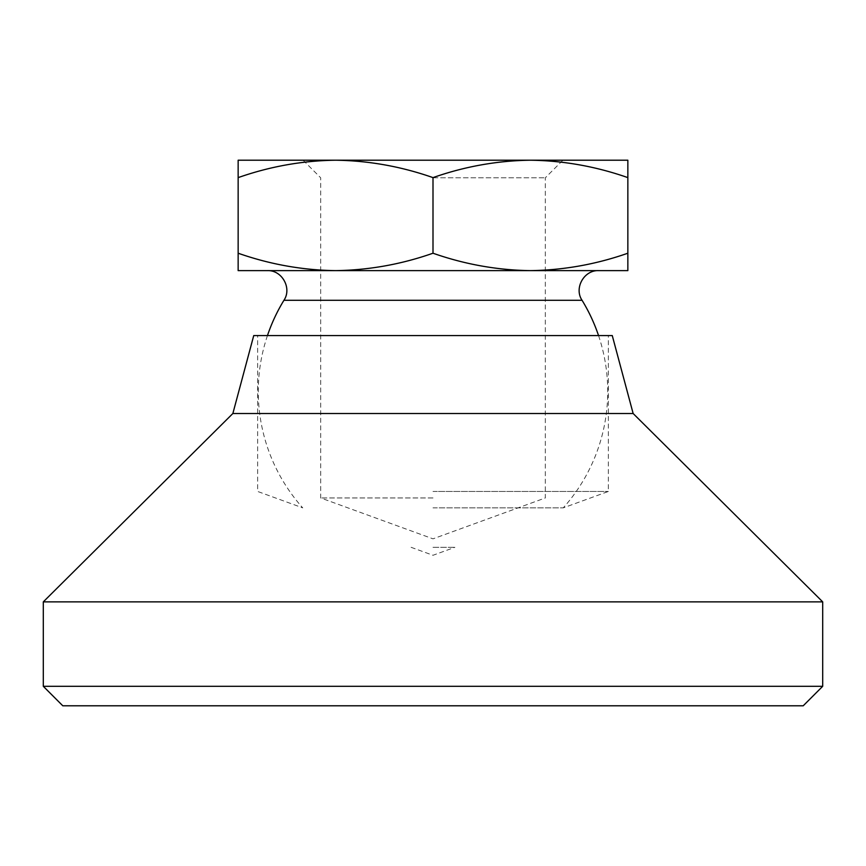 <?xml version="1.0" encoding="UTF-8"?>
<svg xmlns="http://www.w3.org/2000/svg" width="866" height="866" viewBox="0 0 866 866"><rect width="100%" height="100%" fill="white"/><g stroke="black" fill="none" stroke-linecap="round" stroke-linejoin="round"><path stroke-width="0.65" stroke-dasharray="4.33 3.25" d="M433 491.455L608.365 491.455L433 491.455M433 507.877L563.257 507.877L433 507.877M253.738 335.575L612.262 335.575M433 497.95L320.68 497.95L433 497.95M627.85 253.218C596.046 264.368 563.571 270.17 530.425 270.625L627.85 270.625L627.85 160.21L530.425 160.21C563.647 160.675 596.122 166.478 627.85 177.617M267.323 270.625L598.677 270.625M530.425 270.625L335.575 270.625L530.425 270.625C497.203 270.16 464.728 264.357 433 253.218L433 177.617C464.804 166.467 497.279 160.665 530.425 160.21L335.575 160.21C368.797 160.675 401.272 166.478 433 177.617M238.15 253.218L238.15 270.625L335.575 270.625C302.353 270.16 269.878 264.357 238.15 253.218L238.15 177.617C269.954 166.467 302.429 160.665 335.575 160.21L562.9 160.21L238.15 160.21L238.15 177.617M433 253.218C401.196 264.368 368.721 270.17 335.575 270.625M433 177.79L545.32 177.79L433 177.79M62.785 705.79L803.215 705.79M43.3 686.305L822.7 686.305M43.3 601.87L822.7 601.87M232.857 413.515L633.143 413.515M433 547.312L454.899 547.312L433 547.312M283.951 300.275L582.049 300.275M598.547 335.575A174.716 174.716 0 0 1 563.257 507.877L608.365 491.455L608.365 335.575M267.453 335.575A174.716 174.716 0 0 0 302.743 507.877L257.635 491.455L257.635 335.575M303.1 160.21L320.68 177.79L320.68 497.95L433 538.836L545.32 497.95L545.32 177.79L562.9 160.21M411.101 547.312L433 555.279L454.899 547.312"/><path stroke-width="1.3" d="M598.547 335.575A174.716 174.716 0 0 0 582.049 300.275C573.833 288.161 584.052 269.943 598.677 270.625L267.323 270.625C281.948 269.943 292.167 288.161 283.951 300.275A174.716 174.716 0 0 0 267.453 335.575M627.85 253.218L627.85 270.625L530.425 270.625C563.647 270.16 596.122 264.357 627.85 253.218L627.85 177.617C596.046 166.467 563.571 160.665 530.425 160.21C497.203 160.675 464.728 166.478 433 177.617C401.196 166.467 368.721 160.665 335.575 160.21C302.353 160.675 269.878 166.478 238.15 177.617L238.15 253.218C269.954 264.368 302.429 270.17 335.575 270.625L238.15 270.625L238.15 253.218M238.15 177.617L238.15 160.21L627.85 160.21L627.85 177.617M335.575 270.625C368.797 270.16 401.272 264.357 433 253.218L433 177.617M433 253.218C464.804 264.368 497.279 270.17 530.425 270.625M822.7 686.305L803.215 705.79L62.785 705.79L43.3 686.305L43.3 601.87L822.7 601.87L822.7 686.305L43.3 686.305M232.857 413.515L253.738 335.575L612.262 335.575L633.143 413.515L232.857 413.515L43.3 601.87M582.049 300.275L283.951 300.275M633.143 413.515L822.7 601.87"/></g></svg>
